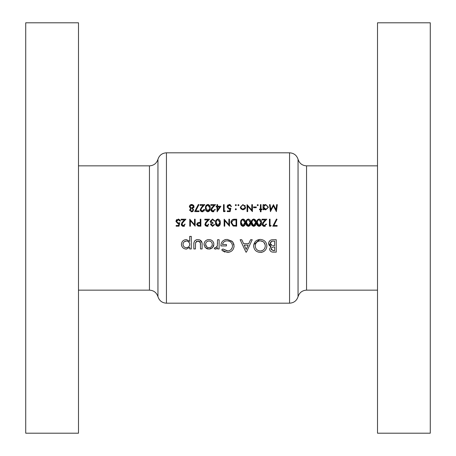 <?xml version="1.0" encoding="UTF-8"?>
<svg xmlns="http://www.w3.org/2000/svg" width="456" height="456" viewBox="0 0 456 456"><rect width="100%" height="100%" fill="white"/><g stroke="black" fill="none" stroke-linecap="round" stroke-linejoin="round"><path stroke-width="0.68" d="M78.495 22.8L78.495 433.2L25.73 433.2L25.73 22.8L78.495 22.8M377.505 228L377.505 433.2L430.27 433.2L430.27 22.8L377.505 22.8L377.505 228M209.019 249.113L212.593 247.585L213.875 244.313C213.613 241.395 211.994 239.816 209.019 239.565C206.009 239.765 204.339 241.349 204.014 244.313L205.342 247.591L209.019 249.113L210.985 248.731M191.286 248.953L191.286 236.385L189.696 236.385L189.696 241.338L186.384 239.565C183.375 239.816 181.722 241.418 181.42 244.365C181.739 247.277 183.403 248.862 186.418 249.113L189.696 247.306L189.696 248.953L191.286 248.953M219.125 248.953L219.125 239.725L217.535 239.725L217.335 245.881L215.722 247.682L214.947 247.522L214.195 248.68L215.528 249.113L217.535 247.642L217.535 248.953L219.125 248.953M245.932 252.134L246.434 252.134L252.219 239.725L250.606 239.725L248.719 243.703L243.646 243.703L241.76 239.725L240.13 239.725L245.932 252.134M276.245 252.134L276.245 239.725L272.802 239.725C270.328 239.776 268.932 240.985 268.607 243.356L270.984 246.508L269.559 249.016C269.906 251.216 271.291 252.253 273.725 252.134L276.245 252.134M260.41 252.453C264.412 252.014 266.56 249.82 266.857 245.875C266.515 241.942 264.337 239.788 260.313 239.406C256.238 239.765 254.02 241.942 253.65 245.938C254.003 249.945 256.261 252.117 260.41 252.453M221.673 250.002L227.419 252.453C231.523 252.111 233.74 249.939 234.082 245.938L232.56 241.754L227.196 239.406C223.121 239.696 221.017 241.868 220.875 245.932L226.444 245.932L226.444 244.501L222.465 244.501C223.064 242.165 224.608 240.945 227.099 240.842C230.354 241.093 232.155 242.809 232.492 245.983C232.235 248.999 230.554 250.68 227.447 251.022L222.876 248.953L221.673 250.002M202.105 248.953L202.105 244.536C202.316 241.537 200.959 239.885 198.041 239.565C195.082 239.822 193.68 241.452 193.828 244.456L193.828 248.953L195.419 248.953L195.59 242.552L198.029 240.996L200.361 242.632L200.515 248.953L202.105 248.953M185.028 224.038L183.415 225.652L181.898 224.232L183.215 222.095L185.923 219.205L181.18 219.205L181.18 219.923L184.429 219.923L182.685 221.787L181.271 224.289L183.38 226.364L184.959 224.472M277.299 204.641L276.667 204.641L276 209.674L273.469 204.641L270.807 209.663L270.14 204.641L269.513 204.641L270.436 211.618L273.406 205.895L276.376 211.618L277.299 204.641M208.654 224.038L207.035 225.652L205.525 224.232L206.842 222.095L209.549 219.205L204.807 219.205L204.807 219.923L208.056 219.923L206.311 221.787L204.898 224.289L207.007 226.364L208.586 224.472M220.288 222.693C220.499 220.721 219.718 219.501 217.957 219.028C216.172 219.484 215.374 220.71 215.545 222.693C215.369 224.677 216.172 225.897 217.957 226.364C219.724 225.891 220.499 224.665 220.288 222.693M261.009 211.801L261.009 209.743L261.904 209.743L261.904 209.116L261.009 209.116L261.009 204.641L260.382 204.641L260.382 209.116L259.487 209.116L259.487 209.743L260.382 209.743L260.382 211.801L261.009 211.801M256.266 207.685L256.266 206.967L253.582 206.967L253.582 207.685L256.266 207.685M242.974 209.828L244.918 208.985L245.619 207.178L242.974 204.55L240.335 207.178L241.036 208.99L242.974 209.828L241.036 208.99M235.815 209.828L236.402 209.247L235.815 208.666L235.233 209.247L235.815 209.828L236.402 209.247L235.815 208.666L235.233 209.247L235.815 208.666M277.117 226.187L277.117 225.469L273.885 225.469L277.031 219.325L276.49 219.028L272.825 226.187L277.117 226.187M265.933 224.038L264.315 225.652L262.798 224.232L264.121 222.095L266.828 219.205L262.086 219.205L262.086 219.923L265.329 219.923L263.585 221.787L262.171 224.289L264.28 226.364L265.859 224.472M256.09 222.693C256.295 220.721 255.514 219.501 253.753 219.028C251.974 219.484 251.17 220.71 251.341 222.693C251.165 224.677 251.968 225.897 253.753 226.364C255.52 225.891 256.295 224.665 256.09 222.693C256.295 224.677 255.514 225.897 253.753 226.364M245.351 222.693C245.556 220.721 244.775 219.501 243.014 219.028C241.235 219.484 240.432 220.71 240.603 222.693C240.426 224.677 241.23 225.897 243.014 226.364C244.781 225.891 245.556 224.665 245.351 222.693C245.556 224.677 244.775 225.897 243.014 226.364M229.51 219.205L228.883 219.205L228.883 224.688L224.141 219.205L224.141 226.187L224.762 226.187L224.762 220.693L229.51 226.187L229.51 219.205M227.27 211.618L230.132 211.618L230.85 208.13L229.311 208.489L227.63 206.95L229.402 205.177L230.941 206.431L231.568 206.431L229.436 204.459L227.002 206.921L229.197 209.207L230.023 209.07L229.647 210.906L227.27 210.906L227.27 211.618M217.107 211.801L220.915 206.249L217.603 206.249L217.603 204.641L216.976 204.641L216.976 206.249L216.172 206.249L216.172 206.967L216.976 206.967L217.107 211.801M210.176 208.13C210.398 206.18 209.623 204.955 207.845 204.459C206.044 204.949 205.24 206.169 205.434 208.13C205.24 210.085 206.044 211.305 207.845 211.801C209.623 211.299 210.404 210.079 210.176 208.13M198.993 211.618L198.993 210.906L195.755 210.906L198.907 204.761L198.366 204.459L194.695 211.618L198.993 211.618M190.676 208.529L189.685 209.988L191.662 211.801L193.709 210.011L192.694 208.529L194.068 206.614L191.708 204.459L189.856 205.228L189.325 206.671L190.676 208.529M203.912 209.475L202.293 211.082L200.782 209.669L202.099 207.531L204.807 204.641L200.064 204.641L200.064 205.354L203.313 205.354L201.569 207.218L200.155 209.726L202.264 211.801L203.843 209.897M214.651 209.475L213.032 211.082L211.521 209.669L212.838 207.531L215.545 204.641L210.803 204.641L210.803 205.354L214.052 205.354L212.308 207.218L210.894 209.726L213.003 211.801L214.582 209.897M224.802 211.618L225.213 210.906L224.141 210.906L224.141 204.641L223.514 204.641L223.514 211.618L224.802 211.618M235.815 205.713L236.402 205.132L235.815 204.55L235.233 205.132L235.815 205.713L235.233 205.132L235.815 204.55L236.402 205.132L235.815 205.713L235.233 205.132L235.815 204.55M236.67 219.205L234.504 219.205C232.258 219.233 231.067 220.368 230.941 222.608L233.044 225.937L236.67 226.187L236.67 219.205M250.72 222.693C250.925 220.721 250.144 219.501 248.383 219.028C246.605 219.484 245.801 220.71 245.972 222.693C245.795 224.677 246.599 225.897 248.383 226.364C250.15 225.891 250.925 224.665 250.72 222.693M261.459 222.693C261.664 220.721 260.883 219.501 259.122 219.028C257.344 219.484 256.54 220.71 256.717 222.693C256.534 224.677 257.338 225.897 259.122 226.364C260.889 225.891 261.664 224.665 261.459 222.693C261.664 224.677 260.883 225.897 259.122 226.364M270.71 226.187L271.12 225.469L270.049 225.469L270.049 219.205L269.422 219.205L269.422 226.187L270.71 226.187M238.414 205.713L238.995 205.132L238.414 204.55L237.832 205.132L238.414 205.713L237.832 205.132L238.414 205.713L238.995 205.132L238.414 204.55M252.419 204.641L251.792 204.641L251.792 210.119L247.049 204.641L247.049 211.618L247.676 211.618L247.676 206.129L252.419 211.618L252.419 204.641M257.743 205.713L258.324 205.132L257.743 204.55L257.161 205.132L257.743 205.713L257.161 205.132L257.743 204.55L258.324 205.132L257.743 205.713L257.161 205.132L257.743 204.55M263.066 209.743L263.693 209.743L263.693 208.797L265.757 209.828L268.436 207.206L265.78 204.55L263.693 205.525L263.693 204.641L263.066 204.641L263.066 209.743M214.024 224.574L212.564 225.652L211.162 224.551L212.952 223.411L212.952 222.693L210.803 221.217L212.581 219.741L213.75 220.123L214.291 221.086L214.918 221.086L212.593 219.028L210.176 221.28L210.592 222.522L211.35 223.115L210.535 224.551L212.576 226.364L214.651 224.574L213.921 224.797M200.868 226.187L200.868 219.205L200.241 219.205L200.241 222.425L197.967 222.539L196.576 224.312L197.91 226.079L200.868 226.187M176.17 226.187L179.031 226.187L179.749 222.693L178.21 223.052L176.529 221.513L178.302 219.741L179.841 220.995L180.468 220.995L178.336 219.028L175.902 221.485L178.096 223.771L178.923 223.634L178.547 225.469L176.17 225.469L176.17 226.187M195.145 219.205L194.518 219.205L194.518 224.688L189.776 219.205L189.776 226.187L190.397 226.187L190.397 220.693L195.145 226.187L195.145 219.205M270.362 246.947L270.653 246.702M270.476 246.32L270.003 246.058M269.735 245.852L269.245 245.322M269.091 245.1L268.647 243.88M268.687 242.586L269.895 240.654M271.263 239.93L272.027 239.77M271.423 248.064L271.155 249.039C271.485 247.517 272.523 246.856 274.25 247.044L274.654 247.044L274.654 250.703L273.514 250.703L271.155 249.039L271.451 250.002M272.859 250.669L273.514 250.703M274.25 247.044L273.839 247.049M272.87 247.141L272.181 247.369M272.027 247.454L271.582 247.842M270.744 244.73L272.067 245.465L270.197 243.327C270.55 241.691 271.633 240.973 273.435 241.156L274.654 241.156L274.654 245.613L272.87 245.573M271.782 241.315L270.197 243.327L270.294 243.966M270.334 244.08L270.733 244.718M273.435 241.156L272.335 241.213M272.323 241.213L271.85 241.298M190.688 204.636L191.184 204.499M192.329 204.516L192.614 204.59M193.378 205.04L193.885 205.764M193.971 207.224L193.766 207.651M193.07 211.31L192.044 211.772M191.275 211.766L190.99 211.692M189.821 210.649L189.725 210.353M190.768 210.832L191.702 211.082L190.346 210.256M190.369 209.692L191.184 208.928M190.973 209.019L190.437 209.543M192.17 208.928L192.979 209.583M193.036 210.296L191.702 211.082L192.267 210.997M190.5 207.725L191.657 208.13L189.987 206.967M190.061 206.129L189.952 206.659L191.702 205.177L190.728 205.399M192.352 205.263L191.702 205.177L193.407 206.289M193.293 205.998L192.734 205.422M193.298 207.206L193.441 206.596L191.657 208.13L192.312 208.033M192.563 207.925L192.888 207.708M192.974 207.628L193.293 207.212M201.273 210.718L202.624 211.054M202.931 210.968L203.262 210.78M204.539 209.475L204.493 209.925M204.379 210.347L203.9 211.111M203.154 211.63L202.72 211.761M201.843 211.766L200.982 211.402M200.554 210.968L200.19 210.13M202.099 207.531L201.318 208.403M200.811 209.344L200.896 210.222M208.768 204.676L210.102 206.927M209.538 208.637L207.822 211.082L208.295 211.003M208.723 210.769L209.287 210.005M209.293 209.999L209.526 208.825M206.34 209.937L207.822 211.082L206.061 208.13L206.089 208.825M206.095 207.457L206.158 207.007M206.54 205.918L206.323 206.374L207.822 205.177L206.967 205.462M208.073 205.2L209.538 207.634M209.412 206.636L209.293 206.266M209.287 206.255L208.723 205.496M212.011 210.718L213.032 211.082L214.001 210.78M215.278 209.475L215.232 209.925M213.892 211.63L213.459 211.761M212.581 211.766L211.721 211.402M211.293 210.968L210.928 210.13M211.356 208.352L212.308 207.218M212.838 207.531L212.057 208.403M211.55 209.344L211.635 210.222M217.603 206.967L219.684 206.967L217.603 209.999L217.603 206.967M230.023 209.07L229.197 209.207M227.168 205.981L228.205 204.755M229.436 204.459L230.234 204.601M230.941 206.431L230.297 205.439M229.813 205.228L228.707 205.308M227.749 206.283L227.63 206.95L228.279 208.215M228.769 208.426L230.092 208.381M230.109 208.375L230.85 208.13M234.139 226.142L233.592 226.073M230.992 221.907L231.106 221.411M231.169 221.228L231.904 220.048M232.76 224.99L233.404 225.275L231.568 222.608L233.244 220.1L236.043 219.923L236.043 225.469L233.899 225.378M234.623 225.446L235.552 225.469M231.796 221.399L231.739 223.691M231.916 224.084L232.332 224.643M233.717 220.003L232.868 220.254M235.239 219.923L234.27 219.946M243.014 219.028L244.94 220.311M240.643 221.85L240.688 221.474M240.694 221.456L240.762 221.103M244.707 223.223L244.724 222.693L242.991 225.652L243.458 225.572M243.88 225.344L244.672 223.662M244.672 223.651L244.701 223.36M242.524 225.566L242.991 225.652L241.23 222.693L241.264 223.377M241.332 223.879L241.401 224.17M241.555 224.608L242.107 225.338M241.23 222.693L241.498 220.943L241.23 222.693M241.714 220.482L242.734 219.763M242.489 219.838L242.119 220.043M244.593 221.24L242.991 219.741L244.712 222.214M246.012 221.85L246.058 221.474M246.063 221.456L246.132 221.103M250.076 223.223L250.093 222.693L248.36 225.652L248.833 225.572M249.25 225.344L250.042 223.662M250.042 223.651L250.07 223.36M247.893 225.566L248.36 225.652L246.599 222.693L246.633 223.377M246.702 223.879L246.77 224.17M246.924 224.608L247.477 225.338M246.599 222.693L246.867 220.943L246.599 222.693M247.084 220.482L248.104 219.763M247.859 219.838L247.488 220.043M249.962 221.24L248.36 219.741L250.082 222.214M251.381 221.85L251.427 221.474M251.433 221.456L251.501 221.103M255.445 223.223L255.463 222.693L253.735 225.652L254.203 225.572M254.619 225.344L255.411 223.662M255.411 223.651L255.44 223.36M253.262 225.566L253.735 225.652L251.968 222.693L252.003 223.377M252.071 223.879L252.139 224.17M252.293 224.608L252.846 225.338M251.968 222.693L252.236 220.943L251.968 222.693M252.453 220.482L253.473 219.763M253.228 219.838L252.858 220.043M254.203 219.826L253.735 219.741L255.451 222.214M255.331 221.24L254.625 220.054M256.751 221.85L256.796 221.474M256.802 221.456L256.87 221.103M260.815 223.223L260.832 222.693L259.105 225.652L259.572 225.572M259.988 225.344L260.781 223.662M260.786 223.651L260.809 223.36M258.632 225.566L259.105 225.652L257.338 222.693L257.372 223.377M257.44 223.879L257.509 224.17M257.663 224.608L258.216 225.338M257.338 222.693L257.606 220.943L257.338 222.693M257.822 220.482L258.843 219.763M258.598 219.838L258.227 220.043M260.701 221.24L259.105 219.741L260.821 222.214M263.306 225.292L264.315 225.652L265.82 224.608M266.56 224.038L266.509 224.5M265.489 226.033L264.731 226.324M263.864 226.33L263.477 226.227M263.465 226.227L262.987 225.954M262.559 225.515L262.211 224.7M262.633 222.91L263.585 221.787M264.121 222.095L263.329 222.973M262.833 223.913L262.918 224.797M266.828 246.514L266.743 247.141M266.019 249.147L265.318 250.173M264.064 251.319L263.197 251.826M262.126 252.225L261.704 252.328M261.698 252.328L261.066 252.424M253.758 247.18L253.684 246.61M253.65 245.938L253.678 245.334M253.77 244.644L259.641 239.434M259.84 250.999L260.359 251.022C257.207 250.709 255.502 249.016 255.24 245.938L255.434 247.386M258.022 250.458L259.35 250.92M255.463 244.382L255.24 245.938C255.474 242.843 257.184 241.138 260.359 240.842L259.846 240.865M259.344 240.933L258.94 241.024M257.936 241.418L257.469 241.691M257.463 241.697L256.688 242.324M256.682 242.33L256.055 243.105M263.112 241.691L260.359 240.842C263.42 241.178 265.056 242.86 265.267 245.881L265.187 244.912M265.17 244.832L263.893 242.358M263.864 242.33L263.146 241.72M265.181 246.878L265.267 245.881C265.078 248.925 263.443 250.635 260.359 251.022L260.866 250.994M261.379 250.908L262.297 250.6M263.357 249.962L263.91 249.449M264.56 248.583L264.936 247.796M246.183 249.421L244.234 245.134L248.115 245.134L246.183 249.421M224.956 252.077L224.278 251.82M223.48 251.404L222.887 251.022M222.876 248.953L227.96 250.994M228.747 250.846L229.442 250.6M230.998 249.569L232.115 247.893M232.469 246.474L232.389 244.957M231.317 242.752L230.411 241.897M228.775 241.081L228.137 240.928M227.63 240.859L227.099 240.842C224.637 240.922 223.092 242.142 222.465 244.501M224.694 239.805L225.908 239.503M227.196 239.406L232.041 241.201M232.56 241.754L232.925 242.221M232.948 242.256L233.221 242.689M233.717 243.743L233.996 244.815M234.053 246.582L233.962 247.22M228.73 252.345L228.085 252.424M216.207 249.016L215.876 249.09M214.947 247.522L215.722 247.682L217.124 246.485M217.13 246.474L217.415 245.51M217.529 243.578L217.535 242.871M181.801 246.206L181.511 245.305M181.42 244.365L181.442 243.88M182.588 241.264L182.89 240.95M186.384 239.565L189.696 241.338L189.474 240.893M185.769 247.619L186.436 247.682C184.361 247.494 183.221 246.382 183.01 244.353L183.078 245.009M184.532 247.123L185.079 247.414M183.078 243.703L183.01 244.353C183.215 242.33 184.349 241.213 186.418 240.996L184.218 241.8M184.007 241.993L183.717 242.324M187.074 241.064L186.418 240.996C188.459 241.195 189.553 242.301 189.696 244.319L189.645 243.675M189.474 243.048L188.277 241.555M189.485 245.584L189.696 244.319C189.576 246.337 188.488 247.46 186.436 247.682L188.22 247.158M188.299 247.106L188.79 246.685M200.515 244.672L200.469 243.361M200.446 243.105L200.036 241.954M200.03 241.942L198.765 241.087M198.622 241.053L196.542 241.378M196.53 241.389L195.527 242.786M193.828 244.456L193.999 242.518M194.41 241.406L194.723 240.95M194.775 240.888L195.231 240.443M195.39 240.323L196.211 239.873M196.485 239.776L197.112 239.634M199.859 239.896L201.968 242.712M212.593 247.585L211.852 248.241M207.982 249.027L207.018 248.748M206.995 248.742L206.112 248.258M205.342 247.591L204.778 246.873M204.094 245.208L204.111 243.356M204.402 242.461L204.693 241.908M204.881 241.629L205.508 240.899M207.138 239.873L208.05 239.639M213.522 242.495L213.79 243.384M213.801 245.22L213.556 246.08M213.55 246.086L213.146 246.873M208.352 247.619L209.025 247.682C206.933 247.471 205.793 246.348 205.605 244.308L206.602 246.679M206.608 246.685L207.337 247.243M205.667 243.658L205.605 244.308C205.793 242.273 206.933 241.167 209.025 240.996L208.352 241.059M207.457 241.344L206.596 241.942M209.674 241.059L209.025 240.996C211.042 241.195 212.131 242.296 212.285 244.308L212.228 243.669M211.692 242.375L211.362 241.965M211.288 241.891L210.871 241.549M212.234 244.952L212.285 244.308C212.148 246.308 211.06 247.437 209.025 247.682L210.558 247.283M210.997 246.987L211.293 246.724M211.373 246.65L211.658 246.314M211.772 246.149L212.063 245.579M212.069 245.562L212.222 245.003M240.506 208.141L240.375 207.662M244.872 205.331L245.185 205.724M245.436 208.158L245.22 208.591M242.575 209.167L240.996 207.56M241.395 208.432L241.919 208.899M240.996 206.785L242.569 205.211M243.379 205.211L244.957 206.785M244.843 206.414L244.125 205.513M244.957 207.56L242.974 209.207L244.416 208.591M264.298 204.972L264.611 204.795M264.674 204.767L265.181 204.607M265.153 209.771L264.583 209.572M263.927 208.153L265.751 209.207L263.693 207.178L263.728 207.577M263.728 206.79L265.346 205.217M266.161 205.217L267.769 206.807M267.775 207.588L266.156 209.167M266.549 209.053L267.364 208.449M219.649 223.223L219.661 222.693L217.934 225.652L218.401 225.572M218.823 225.344L219.615 223.662M219.615 223.651L219.644 223.36M217.466 225.566L217.934 225.652L216.172 222.693L216.201 223.377M216.275 223.879L216.338 224.17M216.497 224.608L217.05 225.338M216.172 222.693L216.44 220.943L216.172 222.693M216.657 220.482L217.677 219.763M217.432 219.838L217.062 220.043M219.535 221.24L217.934 219.741L219.655 222.214M212.029 225.572L213.511 225.332M210.535 224.551L211.35 223.115L210.592 222.522M213.75 220.123L214.291 221.086L213.203 219.832L211.373 220.117M210.963 220.596L210.803 221.217L212.114 222.602M212.348 222.642L212.952 222.693M212.952 223.411L211.162 224.551L211.293 225.03M206.032 225.292L207.035 225.652L208.54 224.608M208.21 226.033L207.457 226.324M207.007 226.364L205.491 225.76M205.285 225.515L204.932 224.7M205.36 222.91L206.311 221.787M206.842 222.095L206.055 222.973M205.553 223.913L205.645 224.797M199.5 226.187L197.91 226.079M197.288 223.867L197.203 224.312L199.021 223.126L200.241 223.144L200.241 225.469L198.97 225.469L197.203 224.312L197.357 224.882M197.408 224.962L198.331 225.441M198.366 225.441L198.97 225.469M197.807 223.315L197.368 223.719M178.923 223.634L178.096 223.771M176.073 220.533L176.267 220.134M176.295 220.094L176.58 219.724M176.586 219.718L176.882 219.461M178.336 219.028L180.251 220.237M179.841 220.995L178.302 219.741L177.35 220.009M178.718 219.798L178.302 219.741M177.11 220.191L176.557 221.844M176.643 222.14L177.013 222.653M177.658 222.99L178.991 222.944M179.008 222.944L179.749 222.693M182.406 225.292L183.415 225.652L184.914 224.608M184.583 226.033L183.831 226.324M182.964 226.33L182.081 225.954M181.659 225.515L181.306 224.7M181.733 222.91L182.685 221.787M183.215 222.095L182.428 222.973M181.927 223.913L182.018 224.797M78.495 290.147L149.448 290.147L149.448 165.853C153.752 165.591 156.579 163.419 157.947 159.332L157.947 296.668C159.309 300.755 162.136 302.932 166.44 303.189L289.56 303.189L289.56 152.811L166.44 152.811L166.44 303.189M289.56 303.189C293.863 302.932 296.691 300.755 298.053 296.668L298.053 159.332C299.421 163.419 302.248 165.591 306.552 165.853L306.552 290.147L377.505 290.147M149.448 165.853L78.495 165.853M306.552 165.853L377.505 165.853M298.053 159.332C296.691 155.245 293.863 153.068 289.56 152.811M298.053 296.668C299.421 292.581 302.248 290.409 306.552 290.147M157.947 159.332C159.309 155.245 162.136 153.068 166.44 152.811M149.448 290.147C153.752 290.409 156.579 292.581 157.947 296.668"/></g></svg>
